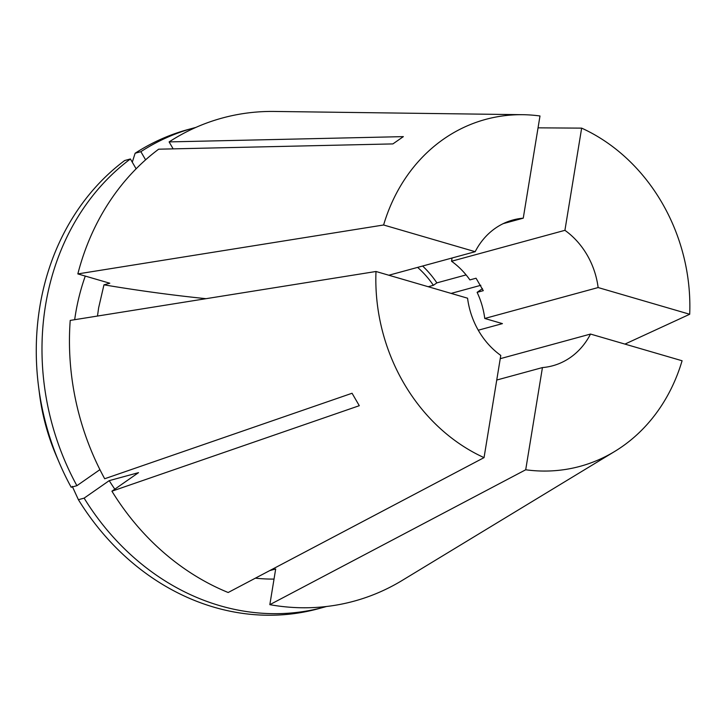 <?xml version="1.0" encoding="UTF-8"?>
<svg xmlns="http://www.w3.org/2000/svg" width="726" height="726" viewBox="0 0 726 726"><rect width="100%" height="100%" fill="white"/><g stroke="black" fill="none" stroke-linecap="round" stroke-linejoin="round"><path stroke-width="1.09" d="M85.278 276.08A213.39 184.195 74.7 0 0 75.522 314.122A213.39 184.195 74.7 0 0 74.678 319.703M97.484 316.046L98.636 307.824L103.963 284.828L109.807 283.231L77.836 273.911L383.609 224.987L475.176 251.695L388.837 275.236M136.125 168.813L130.408 158.967L124.681 160.528A248.301 214.342 74.7 0 0 39.803 306.935A248.301 214.342 74.7 0 0 38.569 386.631A248.301 214.342 74.7 0 0 59.405 463.016A248.301 214.342 74.7 0 0 71.175 487.255L76.902 485.694L99.925 469.64M130.408 158.967A248.301 214.342 74.7 0 0 45.52 305.374A248.301 214.342 74.7 0 0 76.902 485.694M269.845 570.563A387.974 173.115 -73.7 0 0 269.836 570.572L275.68 568.984L269.836 604.667L525.706 469.776A179.776 155.192 74.7 0 0 614.74 451.427A179.776 155.192 74.7 0 0 682.086 360.758L590.519 334.06A75.558 65.222 74.7 0 1 552.731 365.768A75.558 65.222 74.7 0 1 542.44 367.574L496.747 380.034M269.836 604.667A250.388 216.139 74.7 0 0 402.195 580.428L614.74 451.427M72.264 486.356L78.399 499.697L84.125 498.136L109.227 480.639L138.512 472.653L111.913 491.193L359.288 405.698L352.065 393.256L104.689 478.752A250.388 216.139 74.7 0 1 70.222 320.411L375.995 271.488A179.776 155.192 74.7 0 0 484.042 457.625L500.777 355.422A75.558 65.222 74.7 0 1 467.562 298.195L375.995 271.488M111.913 491.193A250.388 216.139 74.7 0 0 228.173 592.507L484.042 457.625M503.191 223.644L523.255 218.172L539.99 115.978A179.776 155.192 74.7 0 0 522.92 114.699L274.31 111.45A250.388 216.139 74.7 0 0 169.113 141.906L403.357 136.624L392.902 143.911L158.658 149.193A250.388 216.139 74.7 0 0 77.836 273.911M522.92 114.699A179.776 155.192 74.7 0 0 383.609 224.987M538.048 127.84L581.653 128.13L564.919 230.323L451.545 261.242L452.071 257.993M624.941 344.097L689.7 314.258A179.776 155.192 74.7 0 0 581.653 128.13M500.241 358.68L590.519 334.06M523.255 218.172A75.558 65.222 74.7 0 0 512.973 219.978A75.558 65.222 74.7 0 0 475.176 251.695M689.7 314.258L598.133 287.55L484.759 318.469A75.558 65.222 74.7 0 0 477.118 292.342L482.445 288.63M451.545 261.242A75.558 65.222 74.7 0 1 469.894 279.9L476.056 278.221L483.28 290.663L477.118 292.342M598.133 287.55A75.558 65.222 74.7 0 0 564.919 230.323M525.706 469.776L542.44 367.574M484.759 318.469L502.428 323.624L478.262 330.212M480.83 285.3L451.118 293.404M169.113 141.906L173.151 148.866M109.227 480.639A213.39 184.195 74.7 0 0 114.799 489.179M255.407 578.168A213.39 184.195 74.7 0 0 274.029 579.085M466.101 274.9L436.87 282.877A95.269 82.238 74.7 0 0 422.623 266.025M436.87 282.877L433.377 285.309A90.414 78.045 74.7 0 0 417.613 267.386M433.377 285.309L428.213 286.716M195.857 127.422A248.301 214.342 74.7 0 0 193.524 128.039L187.798 129.6A248.301 214.342 74.7 0 0 135.136 153.24L132.277 162.188M78.399 499.697A248.301 214.342 74.7 0 0 318.451 608.706L324.177 607.145A248.301 214.342 74.7 0 0 326.5 606.5M193.524 128.039A248.301 214.342 74.7 0 0 140.862 151.68L135.136 153.24M84.125 498.136A248.301 214.342 74.7 0 0 324.177 607.145M145.599 159.838L140.862 151.68M38.569 386.631L39.576 394.49A199.087 171.853 74.7 0 0 56.283 455.737L59.405 463.016M205.975 298.676A387.974 91.621 9.3 0 1 103.963 284.828"/></g></svg>
